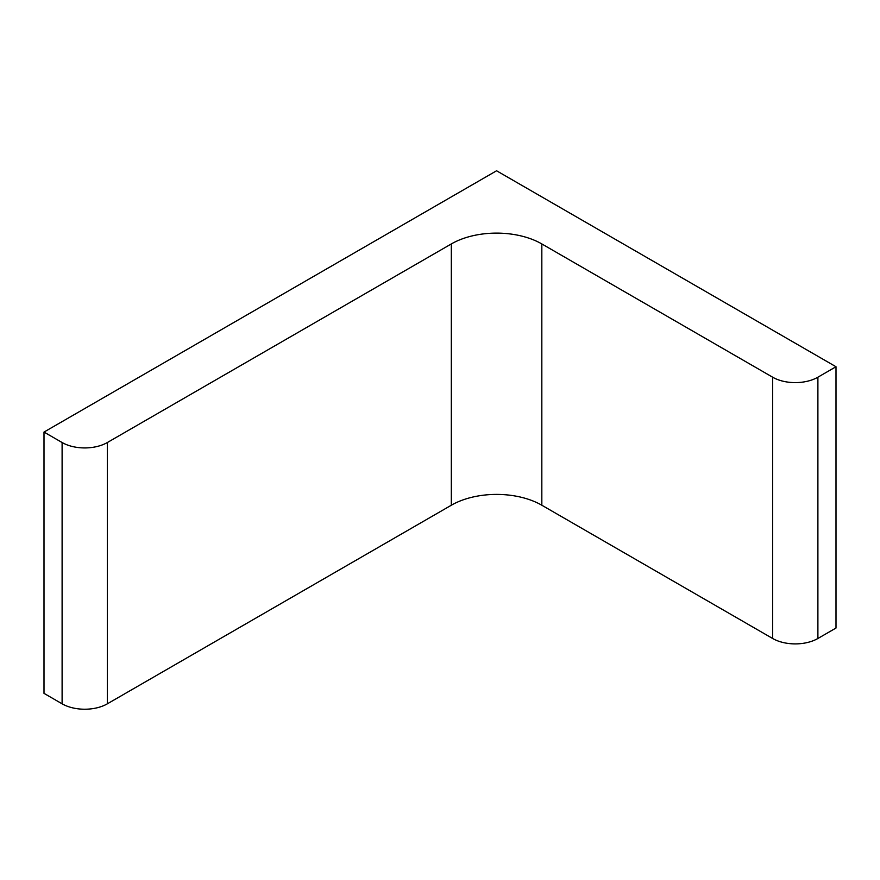 <?xml version="1.0" encoding="UTF-8"?>
<svg xmlns="http://www.w3.org/2000/svg" width="880" height="880" viewBox="0 0 880 880"><rect width="100%" height="100%" fill="white"/><g stroke="black" fill="none" stroke-linecap="round" stroke-linejoin="round"><path stroke-width="1.32" d="M496.573 170.775L836 366.74L817.894 377.201A31.999 18.48 0 0 1 772.64 377.201L541.827 243.936A63.998 36.949 0 0 0 451.319 243.936L107.36 442.519A31.999 18.48 0 0 1 62.106 442.519L44 432.069L496.573 170.775M44 432.069L44 693.363L62.106 703.813A31.999 18.48 0 0 0 107.36 703.813L451.319 505.23A63.998 36.949 0 0 1 541.827 505.23L772.64 638.484A31.999 18.48 0 0 0 817.894 638.484L836 628.034L836 366.74M62.106 703.813L62.106 442.519M107.36 703.813L107.36 442.519M451.319 505.23L451.319 243.936M541.827 505.23L541.827 243.936M772.64 638.484L772.64 377.201M817.894 638.484L817.894 377.201"/></g></svg>
